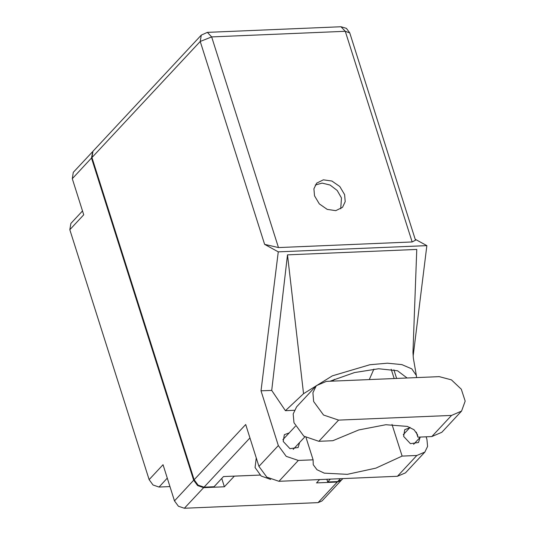 <?xml version="1.0" encoding="UTF-8"?>
<svg xmlns="http://www.w3.org/2000/svg" width="535" height="535" viewBox="0 0 535 535"><rect width="100%" height="100%" fill="white"/><g stroke="black" fill="none" stroke-linecap="round" stroke-linejoin="round"><path stroke-width="0.8" d="M92.762 151.519L91.492 158.046L72.265 178.657L83.734 214.802L69.824 229.722L149.098 479.634L163.008 464.714L174.477 500.86L193.697 480.249L197.616 485.606L203.608 487.639L224.379 486.77L234.31 476.123L259.997 475.047L223.53 476.578L214.047 486.743L204.049 487.164L198.057 485.131L194.145 479.775L245.679 424.516L258.953 466.373L278.367 445.561L261.006 390.838L278.253 251.878L264.631 244.388L200.25 41.429L91.933 157.571L194.145 479.775M91.492 158.046L193.697 480.249M167.274 478.156L159.009 487.024L169.943 486.562M159.009 487.024L153.01 484.984L149.098 479.634M69.824 229.722L70.867 223.423L82.51 210.937M319.616 479.567L316.499 482.911L337.271 482.042L341.243 480.33L322.023 500.941L318.044 502.659L184.388 508.25L178.389 506.217L174.477 500.86M221.751 478.484L224.379 486.77M72.265 178.657L73.315 172.357L92.535 151.746M316.312 385.695L296.584 406.847L293.187 413.923L293.949 422.697L303.8 436.172L318.88 441.288L332.844 440.706L358.764 429.933L385.882 424.716L407.275 426.402L414.01 429.759L417.46 434.547L417.875 437.148L431.832 436.56L441.843 432.253L461.571 411.094L465.176 401.103L461.31 389.186L451.426 379.857L439.268 376.653L326.317 381.381L316.312 385.695L312.921 392.77L313.677 401.544L323.528 415.013L338.615 420.135L451.56 415.407L461.571 411.094M270.63 479.454L261.167 476.023L255.041 467.523L256.265 457.9M409.67 427.819L404.761 429.659L403.644 436.413L410.398 443.615L418.537 442.505L420.029 437.476M289.254 432.862L284.346 434.701L283.229 441.455L289.983 448.651L298.122 447.541L299.613 442.519M344.627 194.586L339.799 186.528L331.921 181.057L323.347 179.807L316.626 183.144L313.911 188.815L314.52 195.843L319.348 203.909L327.226 209.379L335.799 210.629L342.514 207.286L345.236 201.615L344.627 194.586M315.242 185.023L322.137 183.07L330.115 185.056L337.15 190.487L341.464 197.977L340.741 208.804M416.297 432.18L417.875 437.148M397.418 476.31L416.832 455.499L424.85 452.042L405.443 472.86L397.418 476.31L278.929 481.273L266.845 477.173L258.953 466.373M278.367 445.561L286.258 456.355L298.343 460.454L278.929 481.273M306.06 437.69L313.089 459.839L298.343 460.454M294.29 410.285L285.449 410.653L271.726 390.389L261.006 390.838M416.832 455.499L402.093 456.114L392.055 424.476M424.85 452.042L427.572 446.371L426.963 439.342L426.154 436.801M271.726 390.389L287.469 254.867L416.792 249.45L412.953 352.552M413.147 356.016L426.85 245.659L278.253 251.878M91.933 157.571L92.976 151.271L201.294 35.129L200.25 41.429L211.639 36.915L278.461 247.571L264.631 244.388M342.861 478.598L341.691 479.855L337.712 481.567L327.714 481.988L326.852 479.266M412.124 241.98L345.296 31.318L349.743 32.869L415.521 240.222L412.124 241.98L278.461 247.571M330.396 479.119L327.714 481.988M426.85 245.659L415.22 239.265M313.089 459.839L313.276 464.728L316.974 469.71L324.25 473.114L347.275 474.351L375.891 468.105L402.093 456.114M369.27 379.582L373.925 369.103M416.544 377.603L416.337 375.523L411.836 368.869L401.879 364.629L387.427 363.212L369.872 364.743L332.382 375.817L303.552 393.673L285.449 410.653M330.068 381.221L354.491 372.541L378.673 368.782L397.532 370.742L407.082 378.004M287.469 254.867L303.552 393.673M332.69 381.114L334.362 379.322M203.608 487.639L184.388 508.25M318.044 502.659L337.271 482.042M349.743 32.869L346.412 28.328L341.009 26.75L345.296 31.318L211.639 36.915L207.353 32.341L201.294 35.129M337.712 481.567L340.387 478.698M249.939 437.958L204.049 487.164M391.232 369.317L394.161 378.539M393.9 369.785L396.649 378.439M431.832 436.56L451.56 415.407M318.88 441.288L338.615 420.135M304.843 436.914L293.213 449.38M420.436 437.041L413.629 444.344M416.337 375.523L413.374 358.189L412.96 352.525M341.009 26.75L207.353 32.341M410.044 427.425L403.27 434.681M295.407 426.261L282.854 439.723"/></g></svg>
